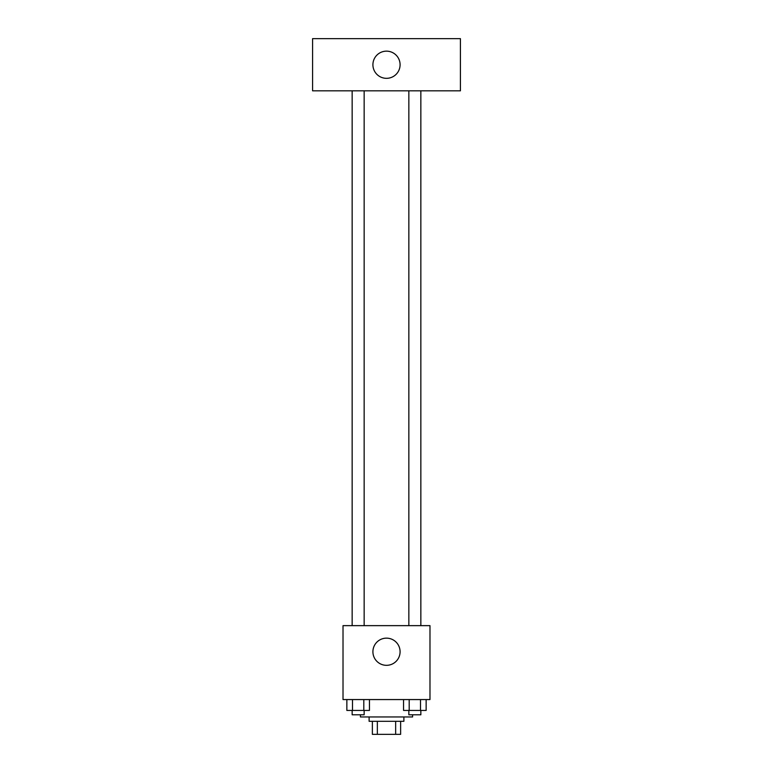 <?xml version="1.0" encoding="UTF-8"?>
<svg xmlns="http://www.w3.org/2000/svg" width="773" height="773" viewBox="0 0 773 773"><rect width="100%" height="100%" fill="white"/><g stroke="black" fill="none" stroke-linecap="round" stroke-linejoin="round"><path stroke-width="1.16" d="M395.65 721.306L395.65 734.35L372.373 734.35L372.373 721.306M395.65 734.35L400.627 734.35L400.627 721.306L400.627 734.35M403.893 716.958L403.893 721.306L369.108 721.306L369.108 716.958M377.35 721.306L377.35 734.35M360.411 714.783L360.411 716.958L412.589 716.958L412.589 714.783M429.981 699.565L343.019 699.565L343.019 625.647L429.981 625.647L429.981 699.565M400.085 651.736A13.585 13.585 0 0 1 379.707 663.505A13.585 13.585 0 0 1 379.707 639.967A13.585 13.585 0 0 1 400.085 651.736M408.849 625.647L408.849 90.828M364.151 90.828L364.151 625.647M460.418 90.828L312.582 90.828L312.582 38.65L460.418 38.65L460.418 90.828M386.5 51.153A13.585 13.585 0 0 1 398.269 71.531A13.585 13.585 0 0 1 374.731 71.531A13.585 13.585 0 0 1 386.5 51.153M426.145 699.565L426.145 710.435L403.554 710.435L403.554 699.565M420.502 699.565L420.502 710.435M409.197 699.565L409.197 710.435M420.85 710.435L420.85 714.783L408.849 714.783L408.849 710.435M369.446 699.565L369.446 710.435L346.855 710.435L346.855 699.565M363.803 699.565L363.803 710.435M352.498 699.565L352.498 710.435M364.151 710.435L364.151 714.783L352.15 714.783L352.15 710.435M420.85 625.647L420.85 90.828M352.15 90.828L352.15 625.647"/></g></svg>
